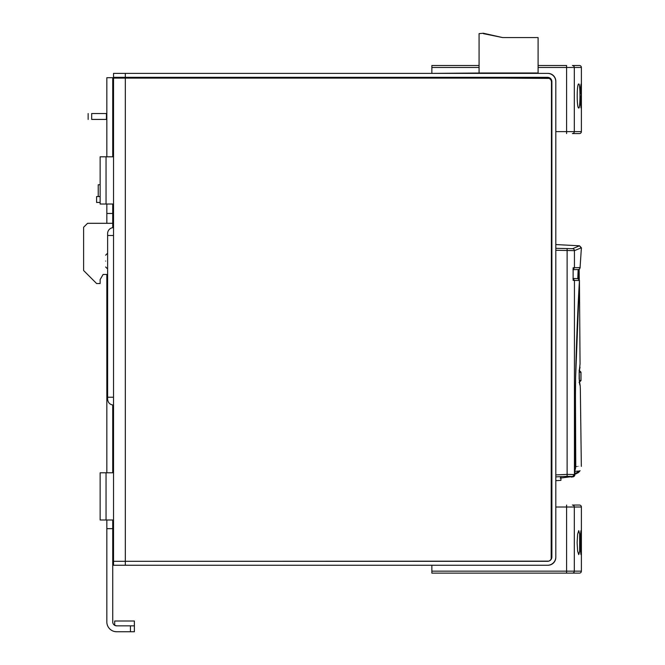 <?xml version="1.0" encoding="UTF-8"?>
<svg xmlns="http://www.w3.org/2000/svg" width="665" height="665" viewBox="0 0 665 665"><rect width="100%" height="100%" fill="white"/><g stroke="black" fill="none" stroke-linecap="round" stroke-linejoin="round"><path stroke-width="1" d="M551.177 558.883L551.476 82.044L551.476 557.378A3.932 3.932 0 0 1 547.544 561.318A4.331 4.331 0 0 0 551.875 556.987A4.331 4.331 0 0 1 547.544 561.318L113.524 561.318L113.524 209.924M113.524 150.905L113.524 78.104L482.956 78.104L482.956 77.323M548.692 561.144L125.328 561.318L125.328 565.25L113.524 565.25L113.524 78.104M106.043 519.997L106.043 472.782L106.043 476.714L106.043 472.782L100.141 472.782L100.141 519.997L113.524 519.997L113.524 525.899M106.832 223.307L106.832 204.022L106.043 204.022L113.524 204.022L113.524 156.807L100.141 156.807L100.141 204.022L106.043 204.022L106.043 156.807M551.31 80.897L551.476 82.044A3.932 3.932 0 0 0 547.544 78.104L125.328 78.104L125.328 561.318L113.524 561.318M502.632 77.323L502.632 78.104L549.049 78.403M113.358 227.638L113.524 227.638A5.902 5.902 0 0 0 107.622 233.54L107.622 233.373M113.524 227.638A5.902 5.902 0 0 0 107.622 233.54L107.622 235.501L113.524 235.501M113.524 397.229L107.622 397.229L107.622 235.501M107.622 397.229L107.622 399.2C107.996 402.757 109.966 404.727 113.524 405.101A5.902 5.902 0 0 1 113.358 405.093M106.043 472.782L113.524 472.782M92.078 113.524L106.832 113.524M112.734 113.524L113.524 113.524M112.734 472.782L112.734 405.043L113.524 405.101M549.049 561.019L550.063 560.404M550.329 560.163L551.061 559.149M551.177 80.54L550.562 79.526M550.329 79.26L549.315 78.528M113.524 204.022L112.734 204.022L112.734 227.688M92.078 119.426L106.832 119.426M112.734 119.426L113.524 119.426M91.679 113.524L91.679 119.426M106.442 119.426L106.442 113.524M100.141 160.739L100.141 156.807M100.141 476.714L100.141 472.782M105.652 261.079C105.652 268.086 105.652 268.086 105.652 261.079C105.652 254.072 105.652 254.072 105.652 261.079M551.875 556.987L551.875 81.645A4.331 4.331 0 0 0 547.544 77.323L113.524 77.323L113.524 73.383L125.328 73.383L125.328 77.323M551.875 132.019L551.875 119.426M125.328 565.25L547.544 565.25A8.263 8.263 0 0 0 555.807 556.987L555.807 81.645A8.263 8.263 0 0 0 547.544 73.383L125.328 73.383M581.385 131.62L581.385 67.481A1.97 1.97 0 0 0 579.414 65.519L572.382 65.519A1.97 1.928 -90 0 1 574.311 67.481L574.311 131.62L581.385 131.62A1.97 1.97 0 0 1 579.414 133.59L572.382 133.59A1.97 1.928 90 0 0 574.311 131.62L566.597 131.62L566.597 67.481L538.093 67.481M581.177 107.78L581.301 105.793M580.437 93.773L580.994 84.231M580.877 84.954L580.661 87.514M580.562 89.401L580.495 91.313M580.445 98.462L580.487 100.598M580.562 102.684L580.661 104.463M580.678 104.738L580.753 105.802M580.886 107.123L580.994 107.78M578.75 84.014C580.387 83.216 580.387 108.811 578.75 108.013C576.696 108.811 576.696 83.208 578.75 84.014M581.094 84.014L581.326 104.505L581.094 108.013L580.661 104.505L580.42 96.009M479.074 67.481L431.859 67.481L431.859 73.383L482.956 72.992M502.632 72.992L510.944 73.383M518.816 73.383L547.935 73.383A7.872 7.872 0 0 1 555.807 81.255L555.807 131.62L566.597 131.62L566.597 133.59M431.859 67.481L431.859 65.519L479.074 65.519M538.093 65.519L566.597 65.519L566.597 67.481L581.385 67.481M561.119 65.519L566.597 65.519M572.382 573.122A1.97 1.928 90 0 0 574.311 571.152L566.597 571.152L566.597 573.122L431.859 573.122L431.859 571.152L566.597 571.152L566.597 507.013L574.311 507.013A1.97 1.928 -90 0 0 572.382 505.043L579.414 505.043A1.97 1.97 0 0 1 581.385 507.013L574.311 507.013L574.311 571.152L581.385 571.152A1.97 1.97 0 0 1 579.414 573.122L560.138 573.122M577.12 542.623L577.644 534.12L578.75 530.62L579.664 534.12L579.664 551.127L578.75 554.627L577.644 551.127L577.12 542.623M581.094 530.62L581.094 554.627C580.271 555.383 580.271 529.864 581.094 530.62M581.385 571.152L581.385 507.013M581.301 552.366L581.326 551.243M566.597 505.043L566.597 507.013L555.807 507.013L555.807 557.378A7.872 7.872 0 0 1 547.935 565.25L431.859 565.25L431.859 571.152M548.326 573.122L561.119 573.122L548.326 573.122M555.807 248.319L555.807 244.554L579.523 245.801L572.607 248.693L555.807 248.319L555.807 475.392M567.12 476.339L572.607 476.506L574.435 474.544L567.12 474.386L567.12 476.339L555.807 476.88L555.807 480.645L560.919 480.379L560.919 477.661M555.807 281.694L555.807 289.366M572.947 269.682L578.342 269.541L579.539 269.034L580.196 267.571L573.122 267.754L573.122 280.381L579.439 280.539L578.907 279.042L577.777 278.577L578.159 269.541M572.947 278.452L578.417 278.702M560.919 478.069L560.179 478.11L560.919 477.32M572.607 476.506L560.179 478.11M555.807 250.273L574.435 250.655A1.962 1.92 -112.5 0 0 572.607 248.693M579.539 269.034L578.342 269.541L579.589 268.984L579.14 269.325L579.257 279.508M573.122 269.591L574.435 267.721L574.435 250.655L581.385 247.762L579.523 245.801L581.102 247.879M580.296 248.22L576.04 249.99M579.439 280.539L579.439 280.539C576.48 331.453 574.959 385.043 574.876 441.302L574.876 474.727L574.186 476.331L573.255 476.78L573.679 476.19M571.277 477.088L571.792 476.905L571.277 477.088M579.448 280.455L575.591 378.003L574.884 474.727L573.321 476.772L571.376 477.071L573.321 476.772L574.884 474.727L574.435 474.544L574.435 280.406L573.122 278.544M555.807 474.926L567.12 474.386L567.12 248.86M581.277 249.425L580.063 267.82M579.132 382.608L580.952 380.513L579.09 382.475M579.09 370.347L580.952 372.309L579.165 372.309M580.046 364.038L579.19 371.685C579.182 380.704 579.514 385.293 580.204 385.459L580.321 388.468M575.574 468.559L574.884 470.421L575.774 466.722C583.163 466.265 583.172 466.265 575.774 466.722L575.416 386.515M578.226 278.635L578.641 269.508M579.938 367.728L580.005 367.18M579.149 372.159L579.897 367.895M580.337 388.593L581.335 466.381M574.884 463.197L575.366 462.99L574.926 425.908M575.732 462.832L574.884 469.54M578.966 472.075L574.884 474.203L580.096 470.67L576.114 473.862M575.433 473.397L580.096 470.67M538.093 72.992L479.074 72.992L479.074 33.641L483.405 33.25L502.682 37.581L538.093 37.581L538.093 72.992M486.581 78.104L486.581 77.323M483.405 33.641L502.682 37.581M112.734 519.997L112.734 621.916A3.932 3.932 0 0 0 114.704 625.324L116.674 625.848L134.38 625.848L134.38 621.002L114.704 621.002L114.704 625.324M106.832 156.807L106.832 77.714L112.734 77.714L112.734 156.807M134.38 625.848L134.38 631.75L116.674 631.75A9.834 9.834 0 0 1 106.832 621.916L106.832 519.997M130.44 631.75L130.44 625.848M115.527 625.682L116.674 625.848A3.932 3.932 0 0 1 112.734 621.916M112.734 528.658L106.832 528.658M106.832 472.782L106.832 274.462L103.1 274.462L100.141 279.574L100.141 283.514L96.6 283.514L83.615 270.522L83.615 227.239L87.556 223.307L112.734 223.307M107.622 274.462L103.1 274.462L100.141 279.574M112.734 213.465L106.832 213.465M106.832 621.916L106.832 619.946M100.141 196.549L96.6 196.549L96.6 202.451L100.141 202.451M116.674 631.75L114.704 631.551M98.237 196.549L98.237 184.745L100.141 184.745M579.157 372.375L579.157 379.166M579.282 380.513L580.952 380.513L580.952 372.309M580.063 384.545L579.381 381.269L579.207 371.519M574.909 424.27L575.366 424.262M88.146 119.426L88.146 113.524M107.622 268.951L105.652 266.981M107.622 253.215L105.652 255.177M581.385 247.762L581.385 249.084M577.993 278.585L579.439 280.572L580.055 363.971M574.884 474.727L574.751 475.517M580.994 380.646L580.994 372.176L579.132 370.214M579.406 370.247L579.514 369.615M579.647 382.841L579.955 384.162M579.822 368.127L580.005 367.105L579.822 368.127M574.884 474.203L578.085 472.815L579.589 471.385M574.884 471.327L579.489 471.036"/></g></svg>
